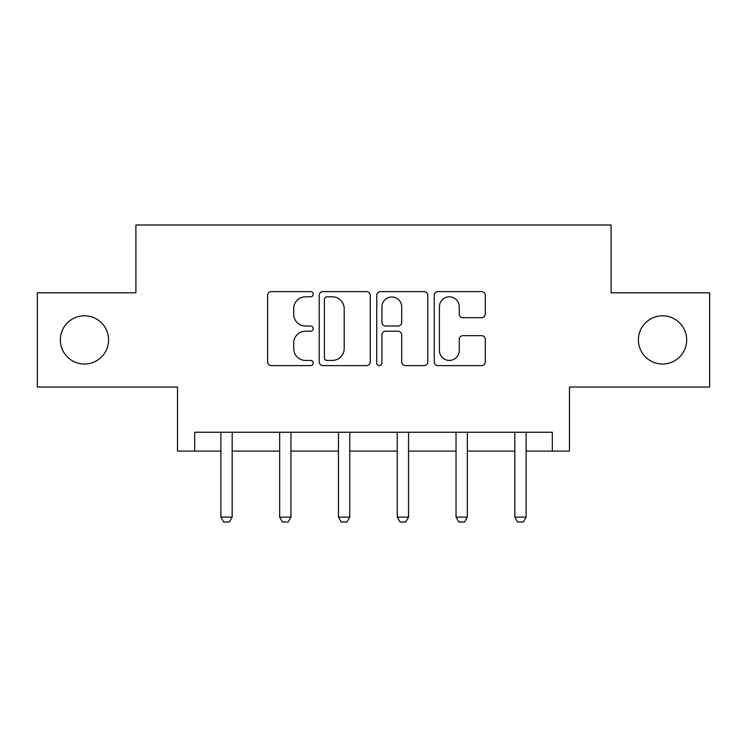 <?xml version="1.0" encoding="UTF-8"?>
<svg xmlns="http://www.w3.org/2000/svg" width="747" height="747" viewBox="0 0 747 747"><rect width="100%" height="100%" fill="white"/><g stroke="black" fill="none" stroke-linecap="round" stroke-linejoin="round"><path stroke-width="1.12" d="M638.424 339.922A24.119 24.119 0 0 0 662.542 364.041A24.119 24.119 0 0 0 686.661 339.922A24.119 24.119 0 0 0 662.542 315.804A24.119 24.119 0 0 0 638.424 339.922M60.339 339.922A24.119 24.119 0 0 0 84.458 364.041A24.119 24.119 0 0 0 108.576 339.922A24.119 24.119 0 0 0 84.458 315.804A24.119 24.119 0 0 0 60.339 339.922M313.208 294.215A2.586 2.586 0 0 0 310.612 291.629L271.31 291.629A3.698 3.698 0 0 0 267.613 295.326L267.613 361.912A3.698 3.698 0 0 0 271.31 365.61L310.612 365.61A2.586 2.586 0 0 0 313.208 363.014A2.586 2.586 0 0 0 310.612 360.428L305.532 360.428A11.84 11.84 0 0 1 293.692 348.588L293.692 343.041A11.84 11.84 0 0 1 305.532 331.21L310.612 331.21A2.586 2.586 0 0 0 313.208 328.615A2.586 2.586 0 0 0 310.612 326.028L305.532 326.028A11.84 11.84 0 0 1 293.692 314.188L293.692 308.642A11.84 11.84 0 0 1 305.532 296.802L310.612 296.802A2.586 2.586 0 0 0 313.208 294.215M194.687 451.095L194.687 432.252L552.313 432.252L552.313 451.095L569.466 451.095L569.466 387.03L709.65 387.03L709.65 292.815L611.102 292.815L611.102 224.987L135.898 224.987L135.898 292.815L37.35 292.815L37.35 387.03L177.534 387.03L177.534 451.095L220.879 451.095M481.6 317.708A3.698 3.698 0 0 0 485.307 314.001L485.307 295.326A3.698 3.698 0 0 0 481.6 291.629L437.957 291.629A3.698 3.698 0 0 0 434.259 295.326L434.259 361.912A3.698 3.698 0 0 0 437.957 365.61L481.6 365.61A3.698 3.698 0 0 0 485.307 361.912L485.307 339.343A3.698 3.698 0 0 0 481.6 335.646L462.925 335.646A3.698 3.698 0 0 0 459.228 339.343L459.228 350.53A9.898 9.898 0 0 1 449.33 360.428A9.898 9.898 0 0 1 439.432 350.53L439.432 306.7A9.898 9.898 0 0 1 449.33 296.802A9.898 9.898 0 0 1 459.228 306.7L459.228 314.001A3.698 3.698 0 0 0 462.925 317.708L481.6 317.708M370.26 295.326A3.698 3.698 0 0 0 366.562 291.629L322.919 291.629A3.698 3.698 0 0 0 319.221 295.326L319.221 361.912A3.698 3.698 0 0 0 322.919 365.61L366.562 365.61A3.698 3.698 0 0 0 370.26 361.912L370.26 295.326M380.438 291.629L424.081 291.629A3.698 3.698 0 0 1 427.779 295.326L427.779 361.912A3.698 3.698 0 0 1 424.081 365.61L405.406 365.61A3.698 3.698 0 0 1 401.709 361.912L401.709 334.908A3.698 3.698 0 0 0 398.002 331.21L385.611 331.21A3.698 3.698 0 0 0 381.913 334.908L381.913 363.014A2.586 2.586 0 0 1 379.327 365.61A2.586 2.586 0 0 1 376.74 363.014L376.74 295.326A3.698 3.698 0 0 1 380.438 291.629M232.177 451.095L279.667 451.095M290.966 451.095L338.456 451.095M349.755 451.095L397.245 451.095M408.544 451.095L456.034 451.095M467.333 451.095L514.823 451.095M526.121 451.095L552.313 451.095M326.981 296.802A2.586 2.586 0 0 0 324.394 299.398L324.394 357.841A2.586 2.586 0 0 0 326.981 360.428L332.35 360.428A11.84 11.84 0 0 0 344.19 348.588L344.19 308.642A11.84 11.84 0 0 0 332.35 296.802L326.981 296.802M401.709 306.886A9.898 9.898 0 0 0 391.811 296.989A9.898 9.898 0 0 0 381.913 306.886L381.913 322.33A3.698 3.698 0 0 0 385.611 326.028L398.002 326.028A3.698 3.698 0 0 0 401.709 322.33L401.709 306.886M232.616 432.252L232.354 433.064A3.772 3.772 0 0 0 232.177 434.212L232.177 517.12L229.357 522.013L223.698 522.013L220.879 517.12L220.879 434.212A3.772 3.772 0 0 0 220.701 433.064L220.44 432.252M220.879 517.12L232.177 517.12M291.405 432.252L291.143 433.064A3.772 3.772 0 0 0 290.966 434.212L290.966 517.12L288.146 522.013L282.487 522.013L279.667 517.12L279.667 434.212A3.772 3.772 0 0 0 279.49 433.064L279.229 432.252M279.667 517.12L290.966 517.12M350.194 432.252L349.932 433.064A3.772 3.772 0 0 0 349.755 434.212L349.755 517.12L346.935 522.013L341.276 522.013L338.456 517.12L338.456 434.212A3.772 3.772 0 0 0 338.279 433.064L338.017 432.252M338.456 517.12L349.755 517.12M408.982 432.252L408.721 433.064A3.772 3.772 0 0 0 408.544 434.212L408.544 517.12L405.724 522.013L400.065 522.013L397.245 517.12L397.245 434.212A3.772 3.772 0 0 0 397.068 433.064L396.806 432.252M397.245 517.12L408.544 517.12M467.771 432.252L467.51 433.064A3.772 3.772 0 0 0 467.333 434.212L467.333 517.12L464.513 522.013L458.854 522.013L456.034 517.12L456.034 434.212A3.772 3.772 0 0 0 455.857 433.064L455.595 432.252M456.034 517.12L467.333 517.12M526.56 432.252L526.299 433.064A3.772 3.772 0 0 0 526.121 434.212L526.121 517.12L523.302 522.013L517.643 522.013L514.823 517.12L514.823 434.212A3.772 3.772 0 0 0 514.646 433.064L514.384 432.252M514.823 517.12L526.121 517.12"/></g></svg>
